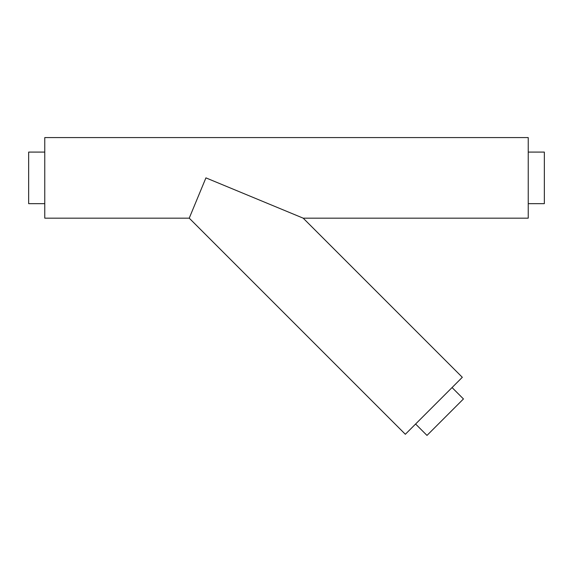 <?xml version="1.0" encoding="UTF-8"?>
<svg xmlns="http://www.w3.org/2000/svg" width="573" height="573" viewBox="0 0 573 573"><rect width="100%" height="100%" fill="white"/><g stroke="black" fill="none" stroke-linecap="round" stroke-linejoin="round"><path stroke-width="0.86" d="M452.061 387.556L463.457 398.951L426.992 435.416L415.597 424.02M528.234 152.089L544.35 152.089L544.35 203.659L528.234 203.659M44.766 152.089L28.65 152.089L28.65 203.659L44.766 203.659M462.318 377.299L405.34 434.277L189.233 218.163L44.766 218.163L44.766 137.584L528.234 137.584L528.234 218.163L303.189 218.163L462.318 377.299M189.233 218.163L205.922 177.874L303.189 218.163"/></g></svg>
